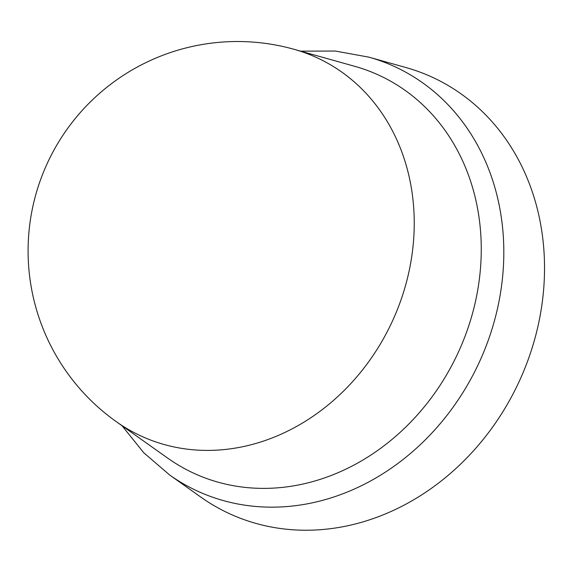 <?xml version="1.0" encoding="UTF-8"?>
<svg xmlns="http://www.w3.org/2000/svg" width="573" height="573" viewBox="0 0 573 573"><rect width="100%" height="100%" fill="white"/><g stroke="black" fill="none" stroke-linecap="round" stroke-linejoin="round"><path stroke-width="0.86" d="M200.908 497.156A240.639 206.975 -64.5 0 0 539.372 319.662A240.639 206.975 -64.5 0 0 405.806 67.499L368.912 57.157A234.02 201.288 115.5 0 1 498.804 302.379A234.02 201.288 115.5 0 1 169.651 475.003L200.908 497.156M116.369 421.728L167.832 458.214A219.495 188.789 -64.5 0 0 476.557 296.313A219.495 188.789 -64.5 0 0 354.73 66.318L293.985 49.285A209.396 209.396 0 0 0 116.369 421.728L116.369 421.728A208.593 179.413 -64.5 0 0 188.617 449.325A208.593 179.413 -64.5 0 0 409.767 267.87A208.593 179.413 -64.5 0 0 293.985 49.285M122.035 425.746L143.716 452.706L169.651 475.003M300.675 51.162L335.269 51.04L368.912 57.157"/></g></svg>
